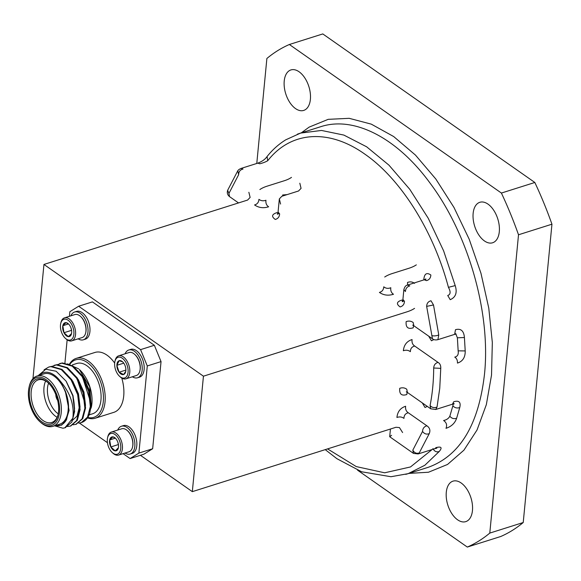 <?xml version="1.0" encoding="UTF-8"?>
<svg xmlns="http://www.w3.org/2000/svg" width="581" height="581" viewBox="0 0 581 581"><rect width="100%" height="100%" fill="white"/><g stroke="black" fill="none" stroke-linecap="round" stroke-linejoin="round"><path stroke-width="0.87" d="M70.933 327.829L71.608 330.633M63.975 332.731L68.333 336.653L71.528 333.567A7.248 4.14 72.5 0 1 71.492 333.748A7.248 4.14 72.5 0 1 68.333 336.653A7.248 4.14 72.5 0 1 63.975 332.731A7.248 4.14 72.5 0 1 62.828 325.723L63.975 332.731L71.354 330.4M68.449 323.944L62.828 325.723A7.248 4.14 72.5 0 1 66.023 322.637L62.828 325.723M68.66 324.096L66.023 322.637A7.248 4.14 72.5 0 1 68.347 323.806A7.248 4.14 72.5 0 1 70.381 326.558A7.248 4.14 72.5 0 1 71.528 333.567M73.707 330.364A10.85 6.195 72.5 0 1 65.428 338.382A10.85 6.195 72.5 0 1 60.722 323.501A10.85 6.195 72.5 0 1 67.309 319.753A10.85 6.195 72.5 0 1 73.707 330.364M60.722 323.501L60.947 322.52A12.056 6.885 72.5 0 1 64.491 317.851A12.056 6.885 72.5 0 1 75.377 330.146A12.056 6.885 72.5 0 1 71.761 340.844A12.056 6.885 72.5 0 1 66.176 339.05L65.428 338.382M64.491 317.851L74.869 314.568A12.056 6.885 72.5 0 1 80.454 316.354A12.056 6.885 72.5 0 1 85.756 326.863A12.056 6.885 72.5 0 1 85.683 332.884A12.056 6.885 72.5 0 1 82.139 337.561L71.761 340.844M85.734 332.637A11.453 6.536 -107.5 0 0 85.792 332.397A11.453 6.536 -107.5 0 0 85.865 326.675A11.453 6.536 -107.5 0 0 80.832 316.689A11.453 6.536 -107.5 0 0 80.643 316.529M70.897 315.824A14.569 8.316 72.5 0 1 74.586 312.019A14.569 8.316 72.5 0 1 87.738 326.885A14.569 8.316 72.5 0 1 83.373 339.805A14.569 8.316 72.5 0 1 78.166 338.817M74.586 312.019L76.554 311.401A14.569 8.316 72.5 0 1 89.706 326.261A14.569 8.316 72.5 0 1 85.334 339.181L83.373 339.805M125.765 371.332L123.615 374.513L119.105 372.225L125.881 370.082M123.753 363.147L116.868 365.326L119.134 360.714L122.33 361.716M119.105 372.225L116.868 365.326A7.248 4.14 -107.5 0 0 119.105 372.225A7.248 4.14 -107.5 0 0 123.615 374.513A7.248 4.14 -107.5 0 0 125.692 371.717A7.248 4.14 -107.5 0 0 125.888 369.901A7.248 4.14 -107.5 0 0 123.644 363.002A7.248 4.14 -107.5 0 0 122.547 361.774A7.248 4.14 -107.5 0 0 119.134 360.714A7.248 4.14 -107.5 0 0 116.868 365.326M115.546 359.683A10.85 6.195 -107.5 0 0 114.922 361.469A10.85 6.195 -107.5 0 0 119.621 376.35A10.85 6.195 -107.5 0 0 127.718 374.208A10.85 6.195 -107.5 0 0 124.247 360.038A10.85 6.195 -107.5 0 0 115.546 359.683M119.621 376.35L120.376 377.025A12.056 6.885 -107.5 0 0 125.954 378.812A12.056 6.885 -107.5 0 0 128.88 365.238A12.056 6.885 -107.5 0 0 118.684 355.819A12.056 6.885 -107.5 0 0 115.837 358.499A12.056 6.885 -107.5 0 0 115.147 360.489L114.922 361.469M125.954 378.812L136.339 375.529A12.056 6.885 -107.5 0 0 139.186 372.849A12.056 6.885 -107.5 0 0 139.876 370.86A12.056 6.885 -107.5 0 0 134.654 354.323A12.056 6.885 -107.5 0 0 129.069 352.536L118.684 355.819M134.843 354.497A11.453 6.536 72.5 0 1 135.024 354.664A11.453 6.536 72.5 0 1 139.992 370.366A11.453 6.536 72.5 0 1 139.934 370.605M132.359 376.786A14.569 8.316 -107.5 0 0 137.566 377.773A14.569 8.316 -107.5 0 0 142.156 370.177A14.569 8.316 -107.5 0 0 138.293 355.412A14.569 8.316 -107.5 0 0 128.786 349.994A14.569 8.316 -107.5 0 0 125.343 353.233A14.569 8.316 -107.5 0 0 125.089 353.793M128.786 349.994L130.754 349.37A14.569 8.316 72.5 0 1 140.261 354.788A14.569 8.316 72.5 0 1 144.124 369.552A14.569 8.316 72.5 0 1 139.534 377.156L137.566 377.773M56.045 395.131A6.282 3.58 -107.5 0 0 57.512 399.772M37.99 375.784L45.812 369.233L56.125 371.237L66.038 381.092L72.814 395.893A31.396 17.917 72.5 0 1 72.836 418.189L64.869 427.827L62.908 428.219L54.578 425.808M44.054 369.836L48.681 367.076L50.83 366.626L61.31 369.61L71.093 379.894L77.672 394.688L79.415 409.975L76.612 420.571L70.323 426.098L67.469 426.534M51.513 366.567L56.292 364.897L66.779 367.882L76.561 378.173L83.141 392.959L84.877 408.247L82.074 418.843L75.784 424.37L72.93 424.805M56.974 364.839L61.753 363.169L72.24 366.161L82.023 376.444L88.602 391.231L90.338 406.518L87.542 417.107L81.267 422.641L78.66 423.077M81.325 422.619A31.396 17.917 -107.5 0 0 81.391 422.598A31.396 17.917 -107.5 0 0 89.605 413.745L86.976 418.051M72.814 395.893L74.629 411.486L71.833 422.075L65.21 427.703M49.015 366.974L51.513 366.408L61.993 369.393L71.775 379.683L78.355 394.47L80.098 409.758L77.295 420.346L70.679 425.982M54.483 365.253L56.974 364.679L67.461 367.671L77.244 377.955L83.824 392.741L85.56 408.029L82.763 418.618L76.14 424.253M59.945 363.524L62.436 362.951L72.923 365.943L82.705 376.227L89.285 391.013L91.021 406.301L89.605 413.745M72.836 418.189C74.433 405.088 70.257 392.749 60.315 381.165L65.254 390.955C67.912 397.709 68.972 404.253 68.427 410.607L66.626 419.373L61.695 425.125L54.781 425.742M60.315 381.165A27.634 15.767 -107.5 0 0 39.428 375.275M55.333 425.568A27.634 15.767 -107.5 0 0 66.626 419.373M52.929 426.331L59.814 424.152A26.377 15.055 -107.5 0 0 68.122 410.397A26.377 15.055 -107.5 0 0 61.121 383.671A26.377 15.055 -107.5 0 0 43.909 373.852L37.024 376.03A26.377 15.055 72.5 0 1 54.236 385.842A26.377 15.055 72.5 0 1 61.237 412.568A26.377 15.055 72.5 0 1 52.929 426.331A26.377 15.055 72.5 0 1 40.721 422.416L39.936 421.712A25.121 14.336 -107.5 0 0 59.48 412.336A25.121 14.336 -107.5 0 0 47.337 380.649A25.121 14.336 -107.5 0 0 29.05 387.273A25.121 14.336 -107.5 0 0 39.936 421.712M29.05 387.273L29.29 386.249A26.377 15.055 72.5 0 1 37.024 376.03M58.55 411.689A23.61 13.479 72.5 0 1 58.042 414.856A23.61 13.479 72.5 0 1 39.864 420.208A23.61 13.479 72.5 0 1 29.856 388.551A23.61 13.479 72.5 0 1 47.809 382.48A23.61 13.479 72.5 0 1 58.55 411.689M91.333 407.288L89.685 386.743L79.336 369.48A27.634 15.767 72.5 0 1 91.333 407.288L89.677 411.254M89.147 414.878L92.655 413.766A26.377 15.055 -107.5 0 0 100.963 400.011A26.377 15.055 -107.5 0 0 93.969 373.285A26.377 15.055 -107.5 0 0 76.757 363.474L72.407 364.846M78.638 368.862L67.527 363.844M48.201 382.843A22.354 12.76 -107.5 0 0 38.237 379.865A22.354 12.76 -107.5 0 0 32.812 405.022A22.354 12.76 -107.5 0 0 51.716 422.496A22.354 12.76 -107.5 0 0 58.158 414.333M57.105 417.296A22.354 12.76 72.5 0 1 45.638 381.02M55.82 394.564A6.282 3.58 -107.5 0 0 57.65 400.36M48.557 383.184A19.841 11.322 -107.5 0 0 58.253 413.854M65.254 390.955L69.11 410.389L65.951 420.738M66.292 381.47L73.017 395.603L74.571 408.661L74.078 412.459M66.677 374.193L72.785 381.245L78.479 393.874L80.033 406.94L79.19 412.219M72.138 372.465L78.246 379.516L83.947 392.146L85.494 405.211L84.652 410.491M77.6 370.736L83.708 377.788L89.409 390.417L90.963 403.483L90.113 408.763M71.695 380.845L77.796 394.092L79.35 407.15L77.07 416.098L71.87 420.855M77.157 379.117L84.87 403.025M82.618 377.389L90.338 401.304M69.538 364.018A31.396 17.917 72.5 0 1 76.227 358.368A31.396 17.917 72.5 0 1 96.715 370.053A31.396 17.917 72.5 0 1 105.045 401.87A31.396 17.917 72.5 0 1 95.153 418.247A31.396 17.917 72.5 0 1 87.47 417.884M86.162 383.685A31.396 17.917 -107.5 0 0 86.504 385.08M88.813 392.03A31.396 17.917 -107.5 0 0 89.423 393.453M95.153 418.247L113.84 412.343A31.396 17.917 -107.5 0 0 121.792 378.086M114.675 363.081A31.396 17.917 -107.5 0 0 94.906 352.464L76.227 358.368M87.767 417.434A30.147 17.205 -107.5 0 0 103.287 401.638A30.147 17.205 -107.5 0 0 92.038 366.836A30.147 17.205 -107.5 0 0 69.996 364.105M154.357 345.281L161.046 361.6L147.284 365.95L140.587 349.631L154.357 345.281L92.415 301.888L78.646 306.238L69.858 311.706L69.415 316.289M140.587 349.631L78.646 306.238M138.888 453.093L152.658 448.743L143.863 454.211L130.1 458.562L138.888 453.093L147.284 365.95M152.658 448.743L161.046 361.6M79.379 423.026L107.441 442.686M123.085 453.652L130.1 458.562M67.149 339.827L64.898 363.219M130.224 454.022L132.192 453.405A14.569 8.316 -107.5 0 0 136.782 445.801A14.569 8.316 -107.5 0 0 132.918 431.044A14.569 8.316 -107.5 0 0 123.412 425.619L121.444 426.243A14.569 8.316 72.5 0 1 130.95 431.661A14.569 8.316 72.5 0 1 134.814 446.426A14.569 8.316 72.5 0 1 130.224 454.022A14.569 8.316 72.5 0 1 125.017 453.035M117.783 442.054L118.466 444.85M110.833 446.949L115.183 450.871L118.386 447.791A7.248 4.14 72.5 0 1 118.35 447.966A7.248 4.14 72.5 0 1 115.183 450.871A7.248 4.14 72.5 0 1 110.833 446.949A7.248 4.14 72.5 0 1 109.678 439.94L110.833 446.949L118.212 444.618M115.51 438.321L112.881 436.854L109.678 439.94A7.248 4.14 72.5 0 1 112.881 436.854A7.248 4.14 72.5 0 1 115.205 438.023A7.248 4.14 72.5 0 1 117.231 440.776A7.248 4.14 72.5 0 1 118.386 447.791M115.307 438.161L109.678 439.94M107.507 443.143A10.85 6.195 72.5 0 1 107.579 437.725A10.85 6.195 72.5 0 1 115.931 435.263A10.85 6.195 72.5 0 1 120.536 449.81A10.85 6.195 72.5 0 1 112.278 452.599A10.85 6.195 72.5 0 1 107.507 443.143M107.579 437.725L107.805 436.745A12.056 6.885 72.5 0 1 111.341 432.068A12.056 6.885 72.5 0 1 121.538 441.495A12.056 6.885 72.5 0 1 118.611 455.061A12.056 6.885 72.5 0 1 113.034 453.274L112.278 452.599M111.341 432.068L121.727 428.785A12.056 6.885 72.5 0 1 127.312 430.579A12.056 6.885 72.5 0 1 132.613 441.088A12.056 6.885 72.5 0 1 132.533 447.109A12.056 6.885 72.5 0 1 128.997 451.778L118.611 455.061M132.591 446.854A11.453 6.536 -107.5 0 0 132.65 446.615A11.453 6.536 -107.5 0 0 127.682 430.913A11.453 6.536 -107.5 0 0 127.5 430.746M117.747 430.042A14.569 8.316 72.5 0 1 121.444 426.243M432.91 448.561C434.465 451.466 436.571 452.439 439.236 451.481L424.827 465.272L408.08 473.675L428.27 467.298C459.956 455.787 478.7 424.74 484.496 374.157C490.93 313.297 468.547 234.499 430.31 183.451C397.281 137.966 354.018 115.612 320.574 126.752L320.538 126.76M301.299 132.846L309.15 127.116L328.207 119.337L349.188 118.321L371.295 124.145L393.671 136.542L415.459 155.083L435.815 179.013L453.964 207.439L469.216 239.256L480.959 273.252L488.774 308.104L492.332 342.492L491.526 375.079L486.348 404.616L477.037 429.984L463.921 450.181L447.53 464.459L428.466 472.237L408.959 473.399M427.289 406.388L425.031 407.499L422.278 402.88M422.54 431.407C424.341 433.934 426.592 434.668 429.272 433.608C430.557 430.354 429.758 427.754 426.89 425.8C424.181 426.556 422.728 428.422 422.54 431.407L412.808 450.166L413.454 453.383L418.146 453.95L419.257 452.911C416.599 453.87 414.449 452.955 412.808 450.166M440.754 368.361L433.695 367.998C433.884 365.021 435.336 363.154 438.045 362.399C439.999 363.546 440.906 365.536 440.754 368.361L439.752 388.304L437.028 407.034L435.728 409.489M459.753 407.535L456.644 418.218C454.959 423.179 451.408 426.548 445.99 428.32C447.29 425.118 446.491 422.518 443.608 420.521C446.607 419.86 448.677 418.429 449.832 416.228L452.853 405.843C454.807 407.898 457.109 408.465 459.753 407.535C461.023 402.132 459.019 400.2 453.746 401.747L452.476 404.194L435.757 409.482L430.724 408.799L430.071 405.582C432.402 393.838 433.608 381.31 433.695 367.998M437.028 407.034C434.37 408.138 432.053 407.651 430.071 405.582M433.854 339.573L431.451 340.786L428.705 336.159M432.46 338.796L426.65 306.383C426.788 303.326 428.233 301.459 431 300.776L433.506 304.96L426.65 306.383M433.506 304.96L438.771 334.968C436.077 335.985 433.738 336.174 431.763 335.549M438.771 334.968L437.9 339.66M405.429 291.517L403.86 289.65C404.572 286.891 405.778 285.373 407.484 285.082L409.787 285.91C407.078 286.665 405.625 288.532 405.429 291.517M414.551 283.375C412.495 281.785 410.157 281.473 407.521 282.446L407.579 285.046M227.658 190.285L237.782 170.778C238.304 169.906 239.423 169.115 241.13 168.41L243.003 169.071C240.214 169.71 238.762 171.577 238.653 174.67L228.921 193.429L227.658 190.292C226.844 192.841 227.483 194.955 229.568 196.647L228.921 193.429M237.782 170.778L238.653 174.67M282.627 196.029L282.678 194.984L287.094 194.613M140.435 455.293L192.326 491.649L395.981 427.267L399.438 427.572L402.597 432.547M456.644 418.218C454.001 419.155 451.727 418.494 449.832 416.228M452.853 405.843L453.282 403.962M413.454 453.383L389.728 436.759L391.587 435.3M439.236 451.481C442.482 447.559 441.393 446.273 435.975 447.624L434.908 448.648L418.146 453.95M327.561 448.895L356.262 466.587L384.651 472.803L410.498 466.95L432.111 449.534M457.385 337.801L464.415 337.517L465.207 350.931C465.337 357.315 462.759 361.367 457.465 363.081C457.574 360.307 456.666 358.317 454.763 357.112C457.567 356.487 458.692 354.395 458.148 350.837L457.385 337.801L455.874 334.075M464.415 337.517C463.849 330.836 460.871 328.229 455.489 329.688L454.654 334.365L456.165 334.075L455.301 333.574M414.551 308.366C412.532 309.717 410.048 310.857 407.099 311.801L203.444 376.19L43.953 264.442L247.608 200.06L250.12 197.424L248.864 192.289M450.224 299.68C455.744 297.298 457.4 292.606 455.206 285.598L448.43 287.341C450.863 291.807 450.624 294.531 447.719 295.497L450.224 299.68M424.312 279.751L423.818 279.403C424.406 273.658 426.752 272.198 430.855 275.024C430.659 278.008 429.206 279.875 426.498 280.63L424.232 279.781L407.484 285.075M300.515 133.114L285.721 139.839C278.749 144.139 272.525 149.702 267.064 156.543L267.718 160.734C290.899 131.088 328.846 128.517 364.81 154.118C400.839 178.948 433.528 231.02 448.43 287.341M267.064 156.543C265.197 159.296 262.118 161.489 257.848 163.13L259.722 163.784C262.888 163 265.553 161.983 267.718 160.734M416.337 264.856C414.318 266.2 411.835 267.347 408.886 268.284L392.168 273.571C389.219 274.515 386.743 275.655 384.716 277.006M259.874 189.537C261.878 188.164 264.362 187.017 267.318 186.102L284.036 180.822C286.999 179.907 289.483 178.759 291.488 177.387M299.811 183.218L301.067 188.353L298.554 190.989L281.836 196.276L279.33 198.913L280.579 204.047M258.93 199.341C260.971 200.866 263.316 201.179 265.96 200.263C265.59 203.227 266.483 205.398 268.633 206.792C263.396 208.419 258.712 207.802 254.572 204.94C257.281 204.185 258.734 202.319 258.93 199.341M534.832 182.478L322.796 33.93L289.367 44.497L501.403 193.052L534.832 182.478A266.897 152.316 -107.5 0 1 551.95 224.201L523.227 522.522A266.897 152.316 -107.5 0 1 500.749 536.503L467.313 547.07L357.547 470.174M256.78 163.464L266.882 58.478A266.897 152.316 72.5 0 1 289.367 44.497M501.403 193.052A266.897 152.316 72.5 0 1 518.513 234.775L551.95 224.201M518.513 234.775L489.79 533.089L523.227 522.522M489.79 533.089A266.897 152.316 72.5 0 1 467.313 547.07M310.392 99.344A21.228 12.114 72.5 0 1 303.703 110.419A21.228 12.114 72.5 0 1 285.758 93.831A21.228 12.114 72.5 0 1 290.907 69.938A21.228 12.114 72.5 0 1 304.756 77.839A21.228 12.114 72.5 0 1 310.392 99.344M499.304 231.703A21.228 12.114 72.5 0 1 492.623 242.771A21.228 12.114 72.5 0 1 474.67 226.183A21.228 12.114 72.5 0 1 479.826 202.297A21.228 12.114 72.5 0 1 493.676 210.191A21.228 12.114 72.5 0 1 499.304 231.703M472.455 510.561A21.228 12.114 72.5 0 1 465.766 521.629A21.228 12.114 72.5 0 1 447.82 505.042A21.228 12.114 72.5 0 1 452.969 481.155A21.228 12.114 72.5 0 1 466.826 489.049A21.228 12.114 72.5 0 1 472.455 510.561M192.326 491.649L203.444 376.19M43.953 264.442L32.95 378.696M88.356 389.401A9.165 5.236 -107.5 0 0 87.971 389.125M408.312 412.786C405.458 413.411 404.006 415.284 403.955 418.385C401.914 416.86 399.568 416.548 396.925 417.463C397.52 411.682 400.425 407.949 405.632 406.257C405.269 409.22 406.163 411.392 408.312 412.786L426.89 425.8M407.216 392.328L406.758 394.55C401.558 396.155 399.212 394.078 399.735 388.326C402.379 387.411 404.717 387.716 406.765 389.248L407.412 392.465L406.286 391.863L406.911 391.819M429.272 433.608L419.257 452.911M452.476 404.194L454.219 403.831L452.991 403.185M407.499 392.524L430.724 408.799M414.732 346.065C411.885 346.697 410.433 348.564 410.382 351.672C408.341 350.14 405.996 349.827 403.352 350.742C403.948 344.961 406.845 341.229 412.06 339.544C411.689 342.5 412.583 344.678 414.732 346.065L438.045 362.399M408.08 473.675L405.756 474.357M465.207 350.931L458.148 350.837M413.636 325.607L413.185 327.829C407.985 329.434 405.64 327.357 406.155 321.605C408.799 320.69 411.145 321.002 413.185 322.528L413.839 325.745L412.713 325.142L413.338 325.099M413.919 325.803L432.417 338.759C433.789 339.892 435.627 340.19 437.936 339.653L454.654 334.365M403.86 289.65L402.916 299.455L404.485 301.314C404.289 304.299 402.844 306.165 400.135 306.921C396.068 304.037 396.627 301.757 401.805 300.094L402.735 300.682M404.093 300.929L402.234 301.728L402.916 299.418M297.37 134.182L300.508 133.1L321.496 130.449L343.865 135.082L366.669 146.819L388.95 165.149L409.772 189.304L428.248 218.274L443.608 250.825L455.206 285.598M390.802 287.733C390.439 290.689 391.333 292.868 393.482 294.262C388.246 295.889 383.562 295.271 379.422 292.41C382.131 291.655 383.583 289.788 383.772 286.811C385.784 288.474 388.13 288.786 390.802 287.733M279.33 198.913L278.067 211.985L279.635 213.852C279.446 216.829 277.994 218.696 275.285 219.451C271.225 216.568 271.785 214.287 276.955 212.624L277.885 213.212M279.243 213.459L277.384 214.258L278.074 211.949M80.832 316.689L80.454 316.354M85.792 332.397L85.683 332.884M135.024 354.664L134.654 354.323M139.992 370.366L139.876 370.86M64.876 427.819L65.559 427.601M70.337 426.091L71.02 425.88M75.799 424.37L76.481 424.152M48.673 367.083L49.356 366.865M54.135 365.355L54.817 365.137M59.603 363.626L60.279 363.408M88.508 415.081L89.111 414.892M127.682 430.913L127.312 430.579M132.65 446.615L132.533 447.109M389.698 436.701L390.439 429.018M435.844 447.82L436.861 448.183L434.908 448.648M325.237 449.636L336.893 458.685L361.643 471.787L390.948 476.725L407.978 473.689M425.546 280.027L425.895 278.924L424.232 279.781M241.13 168.41L257.848 163.13M238.53 202.929L229.568 196.647M300.413 133.129L320.574 126.752"/></g></svg>
